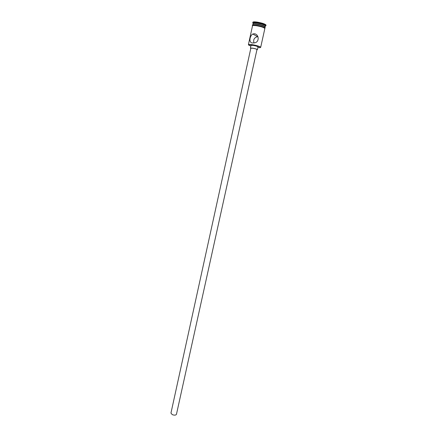 <?xml version="1.0" encoding="UTF-8"?>
<svg xmlns="http://www.w3.org/2000/svg" width="437" height="437" viewBox="0 0 437 437"><rect width="100%" height="100%" fill="white"/><g stroke="black" fill="none" stroke-linecap="round" stroke-linejoin="round"><path stroke-width="0.66" d="M257.879 47.551C259.884 47.775 260.72 47.677 260.381 47.251C259.026 46.388 256.273 45.59 252.111 44.858L248.724 44.689C248.238 44.929 248.953 45.372 250.871 46.011M248.555 44.842L248.593 44.465L252.083 44.634C256.366 45.388 259.201 46.213 260.594 47.103L260.474 47.464M172.26 414.631L170.949 413.096L250.849 48.196L252.679 48.228C255.164 48.682 256.595 49.124 256.978 49.545L176.455 414.309C175.811 415.292 174.412 415.396 172.26 414.631M256.934 49.763L257.42 49.643C256.978 49.157 255.339 48.654 252.504 48.136L250.412 48.103L250.8 48.414M257.42 49.643L258.021 46.912C257.584 46.42 255.945 45.912 253.105 45.388L251.007 45.372L250.412 48.103M252.444 42.979L254.449 42.853C259.654 42.28 259.136 34.343 254.465 33.753L252.815 33.982C249.74 35.725 248.489 42.771 252.444 42.979M254.427 25.499L253.531 25.046M255.181 25.559L253.892 25.035M252.897 24.33L253.012 24.019L256.595 24.019C261.02 24.756 263.877 25.646 265.161 26.69L265.133 27.018M252.876 24.177L253.209 23.095L256.803 23.09C261.233 23.827 264.085 24.718 265.363 25.767L265.215 26.892M253.094 23.205L252.881 22.522L256.727 22.511C261.479 23.303 264.538 24.259 265.904 25.39L265.423 25.914M248.418 44.607L252.51 25.838C252.706 25.444 253.946 25.395 256.229 25.69C261.25 26.564 264.123 27.52 264.849 28.547L260.692 47.305M254.028 42.946C253.045 39.701 254.203 37.615 257.497 36.692L257.901 36.615M254.241 25.493L253.367 25.062M252.613 25.379L252.815 24.456C253.007 24.057 254.247 24.002 256.535 24.297C261.555 25.171 264.429 26.127 265.155 27.17L264.953 28.088M252.733 22.697L252.832 22.238C253.045 21.801 254.378 21.735 256.83 22.047C262.211 22.975 265.292 24.008 266.067 25.149L265.964 25.608M263.932 27.241L262.544 27.176M264.254 27.405L263.249 27.438M264.401 27.487L263.424 27.509M258.507 26.083L258.611 25.625M264.822 28.673C264.549 27.657 261.681 26.657 256.213 25.679C253.64 25.351 252.395 25.444 252.488 25.958M252.673 25.63C252.286 25.007 253.487 24.871 256.284 25.209M256.317 25.215C262.162 26.286 264.98 27.312 264.789 28.296M253.209 23.095L252.881 22.522M264.855 28.389L264.751 28.148C263.347 27.258 260.496 26.433 256.197 25.663C251.341 25.33 252.171 25.564 252.575 25.685M265.363 25.767L265.904 25.39M252.815 33.982L257.497 36.692"/></g></svg>
